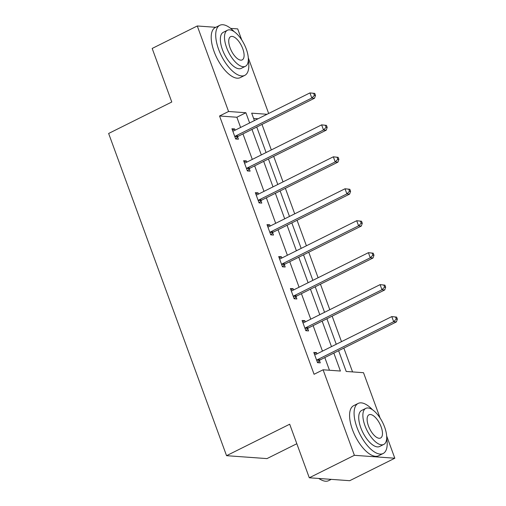 <?xml version="1.0" encoding="UTF-8"?>
<svg xmlns="http://www.w3.org/2000/svg" width="506" height="506" viewBox="0 0 506 506"><rect width="100%" height="100%" fill="white"/><g stroke="black" fill="none" stroke-linecap="round" stroke-linejoin="round"><path stroke-width="0.76" d="M296.826 443.724L266.972 458.6L226.549 455.678L108.638 133.47L171.781 102.01L152.179 48.449L197.277 25.977L215.758 27.311M230.647 28.387L237.7 28.893L241.748 39.961M248.294 57.836L268.654 113.477M352.562 371.916L343.846 348.09M341.487 341.651L332.151 316.136M329.798 309.697L320.456 284.182M318.103 277.743L308.761 252.228M306.408 245.79L297.073 220.274M294.713 213.836L285.378 188.321M283.018 181.882L273.683 156.367M271.33 149.928L261.988 124.413M338.609 350.702L346.205 371.455L363.517 372.707L380.126 418.082M386.666 435.957L394.813 458.227L354.39 455.305L323.094 369.785L340.411 371.037L333.84 353.074M354.39 455.305L309.292 477.778L349.716 480.7L394.813 458.227M302.575 321.791L304.827 320.671L302.095 320.469L305.845 330.715L308.571 330.911L307.737 328.622M304.827 320.671L305.282 321.911M279.192 257.883L281.437 256.763L278.705 256.561L282.456 266.807L285.188 267.004L284.347 264.714M281.437 256.763L281.893 258.003M255.802 193.975L258.054 192.849L255.321 192.653L259.066 202.9L261.798 203.096L260.963 200.8M258.054 192.849L258.509 194.095M232.418 130.067L234.664 128.941L231.931 128.745L235.682 138.986L238.415 139.188L237.573 136.892M234.664 128.941L235.119 130.187M329.457 370.247L324.82 357.571M322.461 351.132L313.125 325.617M310.766 319.178L301.431 293.663M299.078 287.225L289.736 261.71M287.383 255.271L278.047 229.756M275.688 223.317L266.352 197.802M263.993 191.363L254.657 165.848M252.298 159.409L242.962 133.894M240.609 127.455L236.871 117.24L219.553 115.988L314.074 374.282L323.094 369.785M244.107 162.021L246.359 160.895L243.626 160.699L247.377 170.946L250.109 171.142L249.268 168.846M246.359 160.895L246.814 162.141M267.497 225.929L269.749 224.809L267.016 224.607L270.761 234.854L273.493 235.05L272.652 232.754M269.749 224.809L270.198 226.049M290.88 289.837L293.132 288.717L290.4 288.515L294.15 298.761L296.883 298.957L296.042 296.668M293.132 288.717L293.588 289.957M314.27 353.745L316.522 352.625L313.79 352.423L317.534 362.669L320.266 362.865L319.431 360.576M316.522 352.625L316.977 353.865M309.292 477.778L289.691 424.218L226.549 455.678M219.553 115.988L228.573 111.491L197.277 25.977M267.054 114.274L251.678 113.161L254.398 120.58M256.751 127.019L266.086 152.534M268.446 158.973L277.781 184.488M280.141 190.926L289.476 216.441M291.829 222.88L301.171 248.395M303.524 254.834L312.86 280.349M315.219 286.788L324.555 312.31M326.914 318.748L336.25 344.263M249.629 122.958L245.891 112.743L228.573 111.491M331.481 346.635L322.145 321.12M319.786 314.681L310.45 289.166M308.097 282.727L298.755 257.212M296.402 250.774L287.066 225.259M284.707 218.82L275.372 193.305M273.012 186.866L263.677 161.351M261.324 154.912L251.982 129.397M258.035 118.765L253.614 118.448M236.871 117.24L245.891 112.743M235.682 135.962L238.415 136.158L314.542 98.221L311.81 98.025L235.682 135.962A2.239 1.954 -85.9 0 0 235.062 136.443L234.841 136.696M314.416 95.381L311.81 98.025L309.938 92.908L314.757 93.414L313.663 93.332L314.416 95.381L315.51 95.457L314.757 93.414M232.773 131.041L233.083 131.029A2.239 1.954 -85.9 0 0 233.81 130.839L309.938 92.908L313.663 93.332M238.415 136.158A2.239 1.954 -85.9 0 0 237.795 136.639L235.745 138.992M314.542 98.221L315.51 95.457M234.133 31.638A27.982 12.169 63.5 0 0 219.794 25.3A27.982 12.169 63.5 0 0 218.617 49.354A27.982 12.169 63.5 0 0 244.752 75.381A27.982 12.169 63.5 0 0 248.326 60.119M219.794 25.3L215.284 27.545A27.982 12.169 63.5 0 0 214.108 51.606A27.982 12.169 63.5 0 0 240.242 77.633L244.752 75.381M245.404 66.305L241.254 68.373A20.145 8.76 -116.5 0 1 222.438 49.632A20.145 8.76 -116.5 0 1 223.285 32.314L227.434 30.246A20.145 8.76 63.5 0 0 226.587 47.564A20.145 8.76 63.5 0 0 245.404 66.305A20.145 8.76 63.5 0 0 246.251 48.987A20.145 8.76 63.5 0 0 227.434 30.246M230.085 47.817A12.985 5.648 63.5 0 0 242.21 59.891A12.985 5.648 63.5 0 0 242.76 48.734A12.985 5.648 63.5 0 0 230.628 36.653A12.985 5.648 63.5 0 0 230.085 47.817M372.505 409.759A27.982 12.169 63.5 0 0 358.166 403.421A27.982 12.169 63.5 0 0 356.989 427.481A27.982 12.169 63.5 0 0 383.124 453.509A27.982 12.169 63.5 0 0 386.698 438.247M358.166 403.421L353.656 405.673A27.982 12.169 63.5 0 0 352.48 429.727A27.982 12.169 63.5 0 0 378.614 455.754L383.124 453.509M383.776 444.426L379.627 446.494A20.145 8.76 -116.5 0 1 360.81 427.753A20.145 8.76 -116.5 0 1 361.663 410.436L365.813 408.367A20.145 8.76 63.5 0 0 364.959 425.685A20.145 8.76 63.5 0 0 383.776 444.426A20.145 8.76 63.5 0 0 384.63 427.108A20.145 8.76 63.5 0 0 365.813 408.367M368.457 425.938A12.985 5.648 63.5 0 0 380.582 438.019A12.985 5.648 63.5 0 0 381.132 426.855A12.985 5.648 63.5 0 0 369.007 414.781A12.985 5.648 63.5 0 0 368.457 425.938M318.995 478.48A27.982 12.169 63.5 0 0 321.829 480.162A27.982 12.169 63.5 0 0 328.641 480.656L331.234 479.365M321.829 480.162L321.152 479.84A27.305 11.878 -116.5 0 1 318.767 478.461M247.377 167.916L250.109 168.112L326.237 130.175L323.505 129.979L247.377 167.916A2.239 1.954 -85.9 0 0 246.757 168.397L246.536 168.65M326.111 127.335L323.505 129.979L321.633 124.862L326.452 125.368L325.358 125.286L326.111 127.335L327.199 127.411L326.452 125.368M244.468 162.995L244.777 162.983A2.239 1.954 -85.9 0 0 245.505 162.793L321.633 124.862L325.358 125.286M250.109 168.112A2.239 1.954 -85.9 0 0 249.49 168.593L247.44 170.946M326.237 130.175L327.199 127.411M259.072 199.87L261.798 200.066L337.932 162.135L335.2 161.933L259.072 199.87A2.239 1.954 -85.9 0 0 258.452 200.351L258.231 200.604M337.799 159.289L335.2 161.933L333.327 156.816L338.147 157.322L337.053 157.239L337.799 159.289L338.893 159.371L338.147 157.322M256.156 194.949L256.466 194.936A2.239 1.954 -85.9 0 0 257.193 194.747L333.327 156.816L337.053 157.239M261.798 200.066A2.239 1.954 -85.9 0 0 261.185 200.547L259.129 202.9M337.932 162.135L338.893 159.371M270.761 231.824L273.493 232.02L349.627 194.089L346.895 193.887L270.761 231.824A2.239 1.954 -85.9 0 0 270.147 232.305L269.926 232.558M349.494 191.243L346.895 193.887L345.016 188.77L349.836 189.276L348.748 189.193L349.494 191.243L350.588 191.325L349.836 189.276M267.851 226.903L268.161 226.89A2.239 1.954 -85.9 0 0 268.888 226.701L345.016 188.77L348.748 189.193M273.493 232.02A2.239 1.954 -85.9 0 0 272.873 232.507L270.824 234.854M349.627 194.089L350.588 191.325M282.456 263.778L285.188 263.974L361.316 226.043L358.583 225.84L282.456 263.778A2.239 1.954 -85.9 0 0 281.836 264.258L281.614 264.511M361.189 223.197L358.583 225.84L356.711 220.724L361.531 221.23L360.436 221.147L361.189 223.197L362.283 223.279L361.531 221.23M279.546 258.857L279.856 258.844A2.239 1.954 -85.9 0 0 280.583 258.655L356.711 220.724L360.436 221.147M285.188 263.974A2.239 1.954 -85.9 0 0 284.568 264.461L282.519 266.807M361.316 226.043L362.283 223.279M294.15 295.732L296.883 295.928L373.011 257.997L370.278 257.794L294.15 295.732A2.239 1.954 -85.9 0 0 293.531 296.212L293.309 296.465M372.884 255.15L370.278 257.794L368.406 252.677L373.226 253.183L372.131 253.101L372.884 255.15L373.972 255.233L373.226 253.183M291.241 290.811L291.551 290.798A2.239 1.954 -85.9 0 0 292.278 290.608L368.406 252.677L372.131 253.101M296.883 295.928A2.239 1.954 -85.9 0 0 296.263 296.415L294.214 298.761M373.011 257.997L373.972 255.233M305.845 327.686L308.578 327.882L384.705 289.951L381.973 289.748L305.845 327.686A2.239 1.954 -85.9 0 0 305.226 328.166L305.004 328.419M384.573 287.104L381.973 289.748L380.101 284.631L384.921 285.137L383.826 285.055L384.573 287.104L385.667 287.187L384.921 285.137M302.936 322.765L303.239 322.752A2.239 1.954 -85.9 0 0 303.967 322.562L380.101 284.631L383.826 285.055M308.578 327.882A2.239 1.954 -85.9 0 0 307.958 328.369L305.909 330.715M384.705 289.951L385.667 287.187M317.54 359.639L320.266 359.836L396.4 321.905L393.668 321.702L317.54 359.639A2.239 1.954 -85.9 0 0 316.92 360.12L316.699 360.373M396.268 319.058L393.668 321.702L391.796 316.585L396.609 317.091L395.521 317.009L396.268 319.058L397.362 319.141L396.609 317.091M314.624 354.719L314.934 354.706A2.239 1.954 -85.9 0 0 315.662 354.516L391.796 316.585L395.521 317.009M320.266 359.836A2.239 1.954 -85.9 0 0 319.647 360.323L317.597 362.669M396.4 321.905L397.362 319.141M235.062 136.443L237.795 136.639M246.757 168.397L249.49 168.593M258.452 200.351L261.185 200.547M270.147 232.305L272.873 232.507M281.836 264.258L284.568 264.461M293.531 296.212L296.263 296.415M305.226 328.166L307.958 328.369M316.92 360.12L319.647 360.323"/></g></svg>
